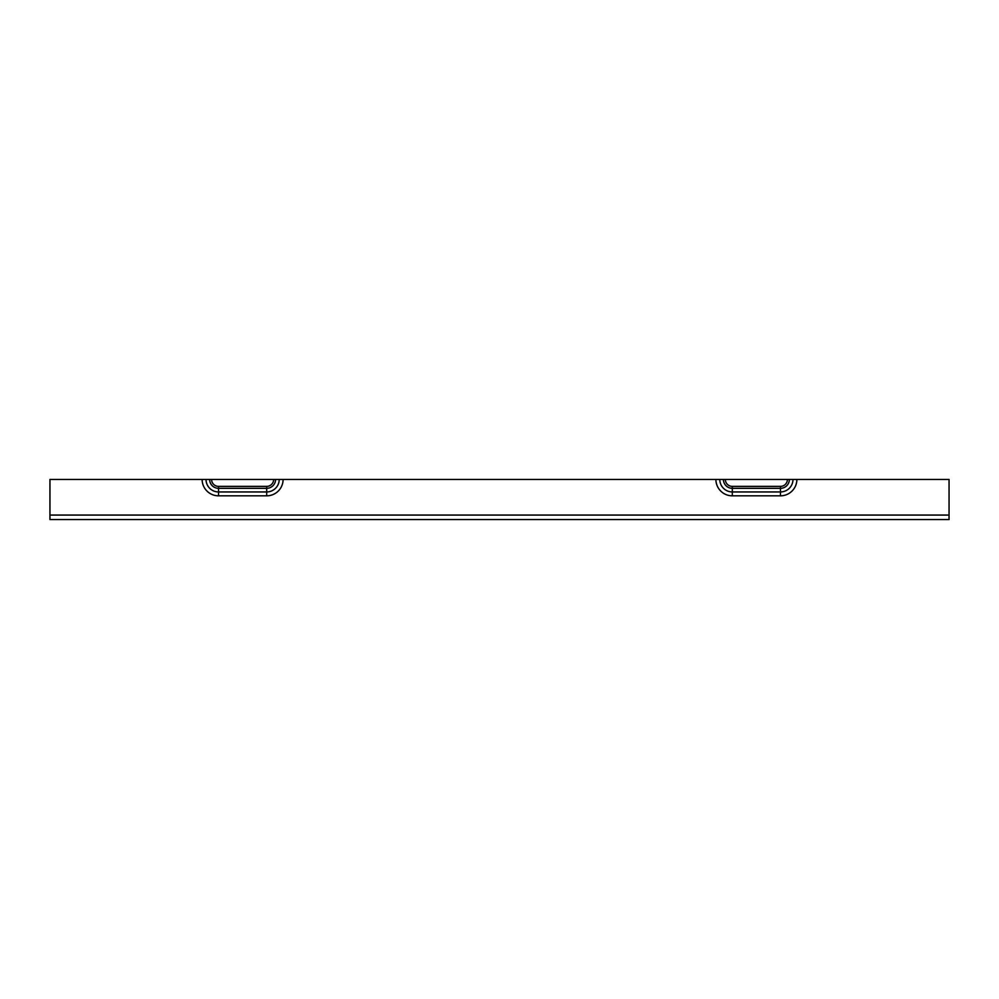 <?xml version="1.0" encoding="UTF-8"?>
<svg xmlns="http://www.w3.org/2000/svg" width="999" height="999" viewBox="0 0 999 999"><rect width="100%" height="100%" fill="white"/><g stroke="black" fill="none" stroke-linecap="round" stroke-linejoin="round"><path stroke-width="1.5" d="M792.981 479.433A12.512 12.512 0 0 1 780.469 491.945L780.469 495.829A16.409 16.409 0 0 0 796.877 479.433L49.95 479.433L49.95 515.072L949.05 515.072L949.05 519.567L49.95 519.567L49.95 515.072M796.877 479.433L949.05 479.433L949.05 515.072M49.95 519.567L949.05 519.567M787.412 479.433A6.943 6.943 0 0 1 780.469 486.376L780.469 491.945L732.304 491.945L732.304 495.829L780.469 495.829M715.896 479.433A16.409 16.409 0 0 0 732.304 495.829M723.413 479.433A8.891 8.891 0 0 0 732.304 488.324L732.304 491.945A12.512 12.512 0 0 1 719.792 479.433M202.123 479.433A16.409 16.409 0 0 0 218.531 495.829L266.696 495.829A16.409 16.409 0 0 0 283.104 479.433M279.208 479.433A12.512 12.512 0 0 1 266.696 491.945L266.696 495.829M209.64 479.433A8.891 8.891 0 0 0 218.531 488.324L266.696 488.324L266.696 491.945L218.531 491.945L218.531 495.829M273.651 479.433A6.943 6.943 0 0 1 266.696 486.376L218.531 486.376L218.531 491.945A12.512 12.512 0 0 1 206.019 479.433M266.696 486.376L266.696 488.324A8.891 8.891 0 0 0 275.587 479.433M218.531 486.376A6.943 6.943 0 0 1 211.588 479.433M780.469 486.376L732.304 486.376A6.943 6.943 0 0 1 725.349 479.433M789.36 479.433A8.891 8.891 0 0 1 780.469 488.324L732.304 488.324L732.304 486.376"/></g></svg>
